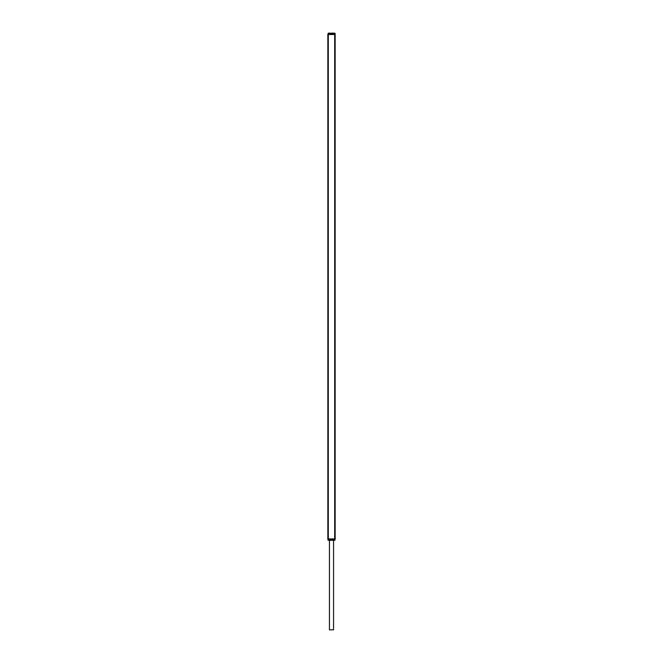 <?xml version="1.0" encoding="UTF-8"?>
<svg xmlns="http://www.w3.org/2000/svg" width="663" height="663" viewBox="0 0 663 663"><rect width="100%" height="100%" fill="white"/><g stroke="black" fill="none" stroke-linecap="round" stroke-linejoin="round"><path stroke-width="0.99" d="M334.699 34.062L334.699 538.928L327.845 538.928A0.456 0.456 -0 0 0 328.301 539.384L328.301 34.517L335.155 34.517L335.155 538.928A0.456 0.456 180 0 1 334.699 539.384L328.301 539.384A0.456 0.456 0 0 1 327.845 538.928L327.845 34.517A0.456 0.456 -0 0 1 328.301 34.062L327.845 34.517L328.301 33.15L328.301 34.062L334.699 34.062A0.456 0.456 180 0 1 335.155 34.517L335.155 33.606L334.699 33.15L334.699 34.062M333.555 540.295L333.555 629.85L329.445 629.85L329.445 540.295M334.699 539.384L335.155 538.928A0.456 0.456 180 0 1 334.699 539.384L334.699 540.295L335.155 539.839M328.301 539.384L328.301 540.295L327.845 539.839M328.301 33.15L334.699 33.15M328.301 540.295L334.699 540.295"/></g></svg>
